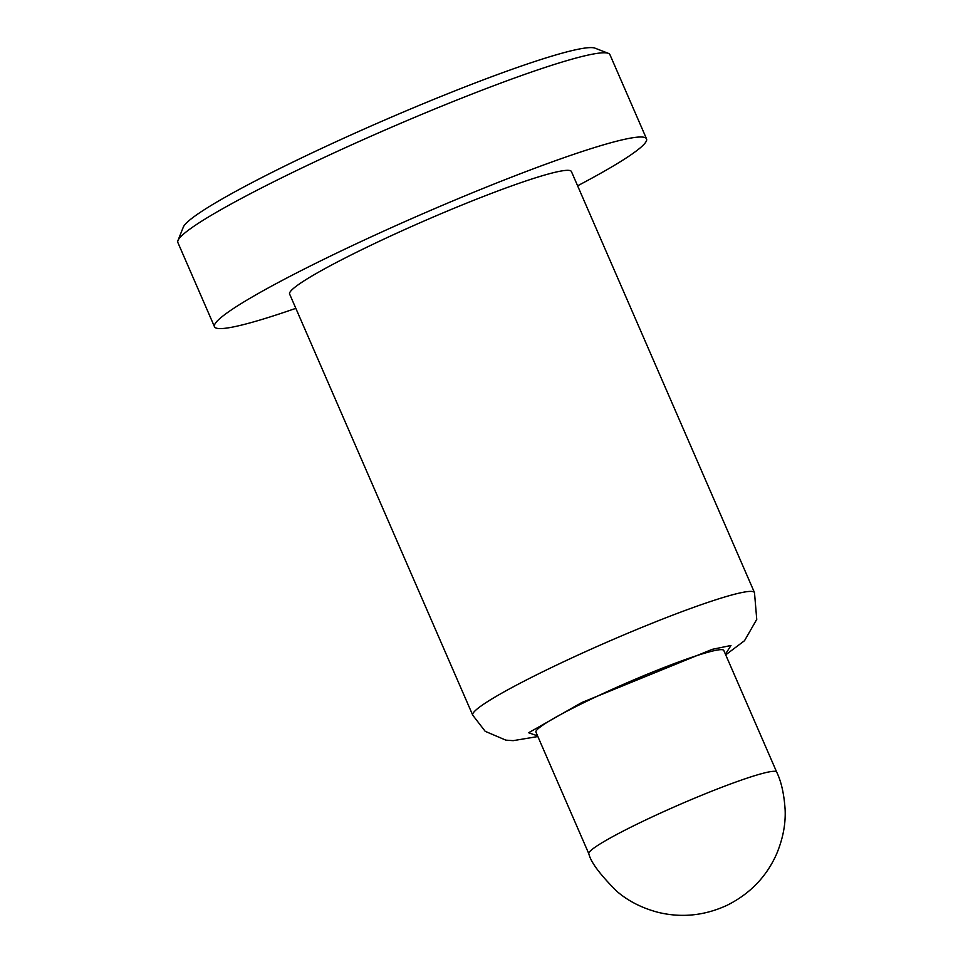 <?xml version="1.0" encoding="UTF-8"?>
<svg xmlns="http://www.w3.org/2000/svg" width="963" height="963" viewBox="0 0 963 963"><rect width="100%" height="100%" fill="white"/><g stroke="black" fill="none" stroke-linecap="round" stroke-linejoin="round"><path stroke-width="1.44" d="M571.408 171.534A153.635 13.386 156.5 0 0 542.783 175.603A153.635 13.386 156.5 0 0 382.997 239.546A153.635 13.386 156.5 0 0 289.622 294.064L472.713 715.136A153.635 13.386 -23.5 0 1 566.075 660.606A153.635 13.386 -23.5 0 1 725.873 596.663A153.635 13.386 -23.5 0 1 754.486 592.606L571.408 171.534M646.546 138.865L609.928 54.65A235.574 20.536 156.5 0 0 608.387 53.362A235.574 20.536 156.5 0 0 566.039 60.874A235.574 20.536 156.5 0 0 330.008 154.742A235.574 20.536 156.5 0 0 177.974 240.521A235.574 20.536 156.5 0 0 177.866 242.52L214.484 326.734A235.574 20.536 -23.5 0 1 357.646 243.133A235.574 20.536 -23.5 0 1 602.657 145.088A235.574 20.536 -23.5 0 1 646.546 138.865A235.574 20.536 -23.5 0 1 577.607 185.811M295.834 308.341A235.574 20.536 -23.5 0 1 258.361 320.51A235.574 20.536 -23.5 0 1 214.484 326.734M723.803 650.458A102.427 8.932 156.5 0 0 704.723 653.167A102.427 8.932 156.5 0 0 598.192 695.792A102.427 8.932 156.5 0 0 535.946 732.133L588.838 853.784A102.427 8.932 -23.5 0 1 651.084 817.431A102.427 8.932 -23.5 0 1 757.616 774.806A102.427 8.932 -23.5 0 1 776.696 772.097L723.803 650.458M177.974 240.521L183.295 227.16A225.33 19.633 -23.5 0 1 328.72 145.112A225.33 19.633 -23.5 0 1 554.495 55.336A225.33 19.633 -23.5 0 1 594.99 48.15L608.387 53.362M537.571 735.888L528.627 732.747L581.881 702.496L712.211 649.351L730.977 645.487L725.428 654.202M472.713 715.136L485.208 731.338L505.84 740.138L513.171 740.655L537.86 736.539M588.838 853.784C590.776 862.198 600.19 874.777 617.078 891.521C628.394 901.187 642.14 908.145 658.307 912.394C681.672 918.004 704.555 915.644 726.957 905.34C749.756 893.977 766.235 877.016 776.407 854.446C782.847 839.182 785.76 824.292 785.134 809.751C784.099 794.066 781.282 781.511 776.696 772.097M725.717 654.852L744.519 640.696L756.749 619.39L754.486 592.606"/></g></svg>
